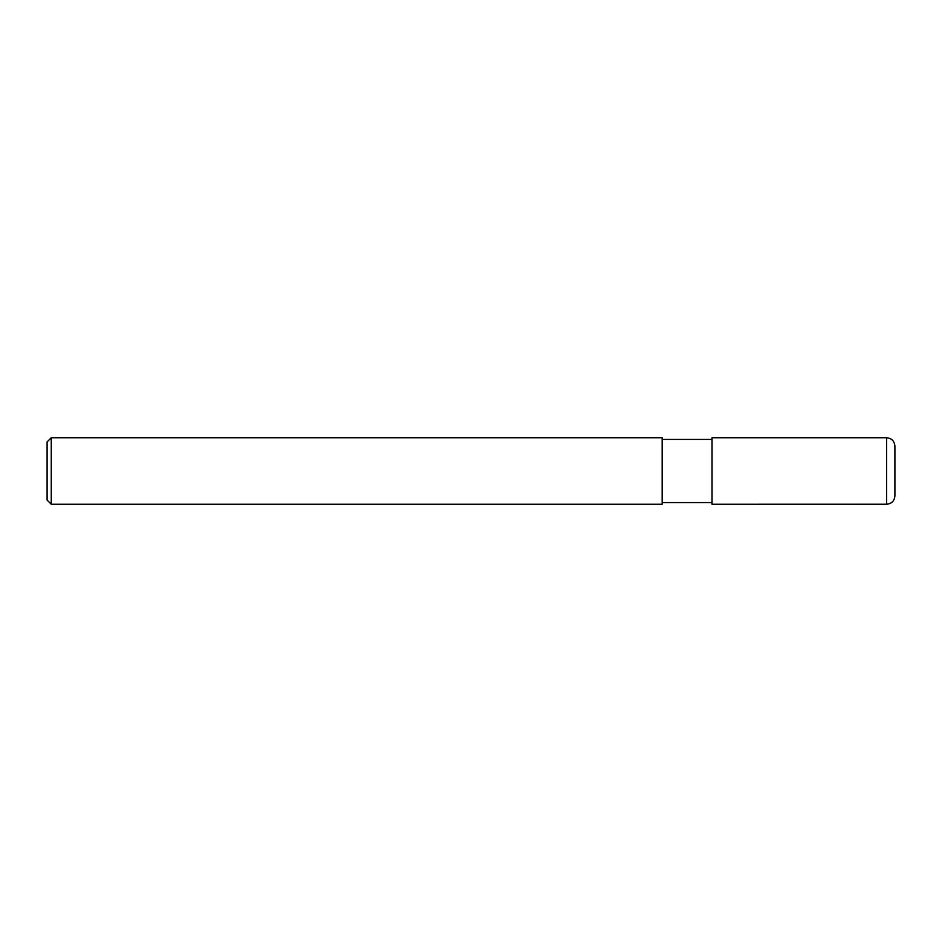 <?xml version="1.0" encoding="UTF-8"?>
<svg xmlns="http://www.w3.org/2000/svg" width="942" height="942" viewBox="0 0 942 942"><rect width="100%" height="100%" fill="white"/><g stroke="black" fill="none" stroke-linecap="round" stroke-linejoin="round"><path stroke-width="1.41" d="M886.587 437.759C891.638 438.242 894.405 441.021 894.9 446.072L894.9 495.939C894.405 500.979 891.638 503.758 886.587 504.241L712.046 504.253L712.046 437.747L886.587 437.747L886.587 504.241M51.257 437.747L662.167 437.747L662.167 504.253L51.257 504.253L47.1 500.096L47.1 441.904L51.257 437.747L51.257 504.253M712.046 502.581L662.167 502.581M712.046 439.419L662.167 439.419"/></g></svg>
